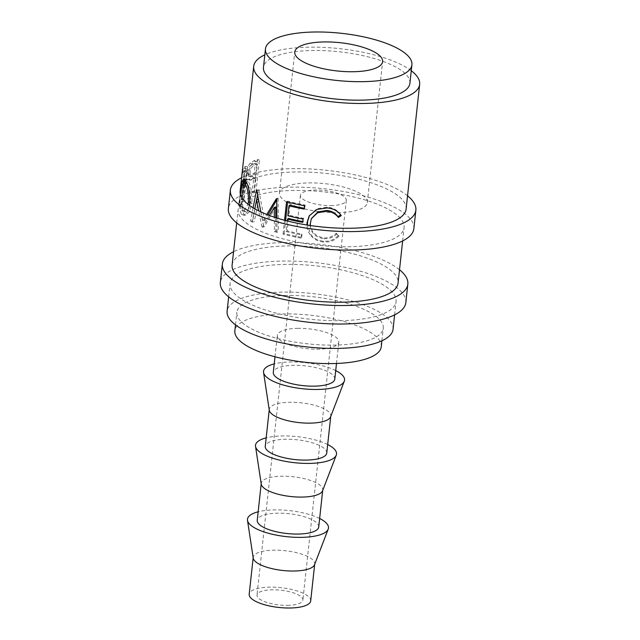 <?xml version="1.0" encoding="UTF-8"?>
<svg xmlns="http://www.w3.org/2000/svg" width="640" height="640" viewBox="0 0 640 640"><rect width="100%" height="100%" fill="white"/><g stroke="black" fill="none" stroke-linecap="round" stroke-linejoin="round"><path stroke-width="0.48" stroke-dasharray="3.2 2.4" d="M413.856 228.672A93.288 30 6.2 0 0 291.064 187.136A93.288 30 6.2 0 0 228.376 208.52M407.544 195.8A93.288 30 6.2 0 0 293.072 168.648A93.288 30 6.2 0 0 241.592 177.768M405.824 302.616A93.288 30 6.2 0 0 283.032 261.08A93.288 30 6.2 0 0 220.344 282.464M399.512 269.744A93.288 30 6.2 0 0 285.04 242.592A93.288 30 6.2 0 0 233.56 251.72M337.608 212.696A44.184 14.208 6.2 0 0 367.304 202.568A44.184 14.208 6.2 0 0 309.136 182.896A44.184 14.208 6.2 0 0 279.448 193.024A44.184 14.208 6.2 0 0 337.608 212.696M287.376 605.352A23.072 7.424 6.2 0 0 302.888 600.064A23.072 7.424 6.2 0 0 272.512 589.784A23.072 7.424 6.2 0 0 257.008 595.08A23.072 7.424 6.2 0 0 287.376 605.352M330.808 205.576A23.072 7.424 6.2 0 0 346.312 200.288A23.072 7.424 6.2 0 0 315.944 190.016A23.072 7.424 6.2 0 0 300.432 195.304A23.072 7.424 6.2 0 0 330.808 205.576M310.696 600.912A30.928 9.952 6.2 0 0 269.984 587.136A30.928 9.952 6.2 0 0 249.192 594.232M314.512 564.76A30.928 9.952 6.2 0 0 314.712 563.936A30.928 9.952 6.2 0 0 274 550.168A30.928 9.952 6.2 0 0 253.208 557.256A30.928 9.952 6.2 0 0 253.232 558.104M319.648 518.48A40.752 13.104 6.2 0 0 274.848 509.88A40.752 13.104 6.2 0 0 258.152 511.8M318.728 526.96A30.928 9.952 6.2 0 0 278.016 513.192A30.928 9.952 6.2 0 0 257.232 520.28M322.544 490.816A30.928 9.952 6.2 0 0 322.744 489.992A30.928 9.952 6.2 0 0 282.032 476.216A30.928 9.952 6.2 0 0 261.248 483.312A30.928 9.952 6.2 0 0 261.264 484.16M327.68 444.536A40.752 13.104 6.2 0 0 282.88 435.936A40.752 13.104 6.2 0 0 266.184 437.856M326.76 453.016A30.928 9.952 6.2 0 0 286.048 439.248A30.928 9.952 6.2 0 0 265.264 446.336M330.576 416.872A30.928 9.952 6.2 0 0 330.776 416.04A30.928 9.952 6.2 0 0 290.064 402.272A30.928 9.952 6.2 0 0 269.28 409.36A30.928 9.952 6.2 0 0 269.296 410.216M335.72 370.584A40.752 13.104 6.2 0 0 290.92 361.984A40.752 13.104 6.2 0 0 274.216 363.904M334.792 379.072A30.928 9.952 6.2 0 0 294.08 365.296A30.928 9.952 6.2 0 0 273.296 372.392M298.096 328.328A30.928 9.952 6.2 0 0 277.312 335.416A30.928 9.952 6.2 0 0 318.024 349.184A30.928 9.952 6.2 0 0 338.808 342.096A30.928 9.952 6.2 0 0 298.096 328.328M381.28 346.712A73.648 23.688 6.2 0 0 284.336 313.92A73.648 23.688 6.2 0 0 234.848 330.8M286.344 295.432A73.648 23.688 6.2 0 0 236.856 312.32A73.648 23.688 6.2 0 0 333.792 345.104A73.648 23.688 6.2 0 0 383.288 328.224A73.648 23.688 6.2 0 0 286.344 295.432M409.896 83.28A73.648 23.688 6.2 0 0 312.952 50.488A73.648 23.688 6.2 0 0 263.464 67.368M393.048 329.288A83.464 26.848 6.2 0 0 283.184 292.12A83.464 26.848 6.2 0 0 227.096 311.256M286.192 264.392A83.464 26.848 6.2 0 0 230.104 283.528A83.464 26.848 6.2 0 0 339.968 320.688A83.464 26.848 6.2 0 0 396.056 301.552A83.464 26.848 6.2 0 0 286.192 264.392M232.112 265.04A83.464 26.848 -173.8 0 1 288.2 245.904A83.464 26.848 -173.8 0 1 398.064 283.064M294.224 190.448A83.464 26.848 6.2 0 0 238.136 209.576A83.464 26.848 6.2 0 0 348.008 246.744A83.464 26.848 6.2 0 0 404.096 227.608A83.464 26.848 6.2 0 0 294.224 190.448M411.256 70.72A83.464 26.848 6.2 0 0 309.792 47.176A83.464 26.848 6.2 0 0 264.832 54.808M406.104 209.12A83.464 26.848 6.2 0 0 296.232 171.96A83.464 26.848 6.2 0 0 255.424 177.896L257.432 159.408A83.464 26.848 6.2 0 0 253.776 160.88L250.064 163.248C248.2 165.584 247.048 168.88 246.6 173.144C246.112 177.432 246.712 179.576 248.4 179.576L252.504 178.032L254.584 178.648L250.6 180.136C248.968 180.096 248.392 177.936 248.888 173.648C249.328 169.384 250.456 166.104 252.272 163.8L255.872 161.496A81.008 26.056 6.2 0 1 259.424 160.064L255.912 192.416A81.008 26.056 6.2 0 0 254.232 193.056L255.856 178.12A81.008 26.056 6.2 0 0 254.584 178.648M247.888 179.528L250.6 180.136L247.888 179.528M255.912 192.416L253.92 191.76L255.424 177.896A83.464 26.848 6.2 0 0 253.696 178.552L253.808 177.488A83.464 26.848 6.2 0 0 252.504 178.032M253.92 191.76A83.464 26.848 6.2 0 0 252.192 192.416L253.696 178.552A83.464 26.848 6.2 0 0 243.32 184.896L245.328 166.408A83.464 26.848 6.2 0 0 243.712 168.416L242.504 171.232L241.688 176.896M240.736 185.648L240.656 187.72L241.368 186.592L241.104 187.936A83.464 26.848 6.2 0 0 240.144 191.096M242.08 185.456A83.464 26.848 6.2 0 1 242.64 184.72L242.528 185.784A83.464 26.848 6.2 0 0 241.784 186.784L242.08 185.456L244.464 185.848L241.184 204.544A81.008 26.056 6.2 0 0 241.08 205.224A81.008 26.056 6.2 0 0 241.04 205.728L243.776 186.96L243.088 188.032L240.656 187.72M311.736 217.88L310.448 222.424C310.4 231.272 314.856 236.416 323.808 237.856C328.592 238.224 332.72 236.68 336.176 233.232L338.528 235.256C334.432 239.704 329.408 241.672 323.464 241.176C317.976 240.768 313.632 238.352 310.432 233.92L307.456 225.08M310.056 223.168L310.448 222.424M309.984 225.472C311.144 233.184 315.768 237.576 323.864 238.656L323.808 237.856M323.864 238.656C328.8 239.032 333.04 237.496 336.592 234.056L336.176 233.232M336.592 234.056L339.016 236.08L338.528 235.256M339.016 236.08C334.816 240.52 329.648 242.488 323.52 241.976L323.464 241.176M323.52 241.976C317.872 241.552 313.392 239.12 310.08 234.672L310.432 233.92M310.08 234.672C308.04 231.736 307 228.512 306.944 225M309.424 215.544L317.064 208.656L327.12 207.16C333.112 207.632 337.656 210.176 340.752 214.792L340.704 214.824M327.176 207.96L327.12 207.16M341.24 215.616L340.752 214.792M304.528 205.76L305.136 205.048L304.776 208.368L304.168 209.08M304.256 208.272A81.008 26.056 6.2 0 0 304.776 208.368M290 205.184L288.92 215.136A81.008 26.056 6.2 0 0 303.688 218.32L303.328 221.64L302.728 222.352M287.864 215.752L288.92 215.136M303.088 219.032L303.688 218.32M302.808 221.544A81.008 26.056 6.2 0 0 303.328 221.64M288.56 218.456L287.208 230.904A81.008 26.056 6.2 0 0 301.976 234.08L301.616 237.4L301.016 238.112L301.376 234.792L301.976 234.08M287.296 220.968L286.152 231.512L287.208 230.904M286.152 231.512A83.464 26.848 6.2 0 0 301.376 234.792M301.016 238.112A83.464 26.848 6.2 0 1 283.048 234.12L284.184 233.528A81.008 26.056 6.2 0 0 301.616 237.4M284.184 233.528L285.6 220.528M287.608 202.04L287.696 201.176A81.008 26.056 6.2 0 0 305.136 205.048M286.568 201.768L287.696 201.176M283.048 234.12L284.56 220.256M260.4 209.896L258.384 199.52M260.768 211.864L263.752 226.568L262 226.952L258.616 210.824M262 226.952A83.464 26.848 6.2 0 0 262.48 227.16L264.216 226.776A81.008 26.056 6.2 0 1 263.752 226.568M269.368 215.448L262.48 227.16M275.76 206.928L264.216 226.776M275.768 217.664L275.808 231.064L274.416 231.584L274.336 217.2M274.416 231.584A83.464 26.848 6.2 0 0 276.984 232.384L278.296 231.848A81.008 26.056 6.2 0 1 275.808 231.064M276.864 218.016L276.984 232.384M276.744 199.976L277.816 198.216A81.008 26.056 6.2 0 0 278.16 198.336L276.736 198.84M278.16 198.336L278.296 231.848M277.816 198.216L276.376 198.72M257.568 194.96L258.544 189.896A81.008 26.056 6.2 0 0 258.784 190.032L264.6 220.856L262.848 221.24L266.792 214.448M264.6 220.856L267.944 214.904M260.816 211.88L262.848 221.24M258.784 190.032L256.776 190.288M258.544 189.896L256.528 190.144M256.648 199.752L252.664 220.824L250.576 221.024L253.104 207.8M250.576 221.024A83.464 26.848 6.2 0 0 252.224 222.04L254.264 221.8A81.008 26.056 6.2 0 1 252.664 220.824M258.592 199.496L254.264 221.8M254.816 208.8L252.224 222.04M249.752 203.096L251.92 202.944L249.504 211.656L245.64 215.16L243.752 214.096C241.68 209.608 241.384 202.032 242.864 191.36L244.152 182.472M249.432 205.376L246.888 212.464L243.392 215.2L241.392 214.072L243.752 214.096M240.424 191.16L242.864 191.36M241.392 214.072C239.36 210.12 238.96 203.224 240.2 193.368M244.968 179.904L246.048 179L247.376 179.992C250.704 184.48 252.224 192.136 251.92 202.944M245.016 179.968L247.376 179.992M245.896 182.52L244.208 185.12L243.064 192.328C241.96 200.992 242.304 207.12 244.08 210.736L245.656 211.64L248.672 209.024L250.592 201.944C250.856 193.208 249.68 187.008 247.056 183.36L246.76 183.016M243.064 192.328L240.632 192.16M244.08 210.736L241.72 210.712L243.392 211.672L248.056 204.336M240.408 194.4C239.584 202.192 240.024 207.632 241.72 210.712M250.592 201.944L249.856 201.984M241.816 198.76L243.32 184.896A83.464 26.848 6.2 0 0 242.528 185.784L241.024 199.648A83.464 26.848 6.2 0 1 241.816 198.76L244.16 199.208L247.672 166.856A81.008 26.056 6.2 0 0 246.104 168.8L244.936 171.552L243.088 188.032M242.504 171.232L244.936 171.552M241.184 181.632L243.624 181.888M241.368 186.592L243.776 186.96M241.184 204.544L238.744 204.256L241.784 186.784A83.464 26.848 6.2 0 0 241.104 187.936L238.6 205.472L241.04 205.728M238.744 204.256A83.464 26.848 6.2 0 0 238.64 204.96A83.464 26.848 6.2 0 0 238.6 205.472M242.64 184.72L245.016 185.136A81.008 26.056 6.2 0 0 244.464 185.848M245.016 185.136L243.392 200.072L241.024 199.648M244.16 199.208A81.008 26.056 6.2 0 0 243.392 200.072M245.328 166.408L247.672 166.856M246.544 171.04L244.176 170.616L243 181.4L241.728 183.312L244.136 183.68L243.512 184.696L241.072 184.376L241.728 183.312C240.96 185.448 240.816 184.552 241.304 180.64L243.744 180.928C244.168 176.448 244.68 173.776 245.288 172.896A81.008 26.056 6.2 0 1 246.544 171.04L245.376 181.824L244.136 183.68C243.384 185.768 243.256 184.848 243.744 180.928M243 181.4L245.376 181.824M244.176 170.616A83.464 26.848 6.2 0 0 242.88 172.528L245.288 172.896M241.304 180.64C241.728 176.16 242.256 173.456 242.88 172.528M250.064 163.248L252.272 163.8M246.6 173.144L248.888 173.648M253.808 177.488L255.856 178.12M252.192 192.416L254.232 193.056M257.432 159.408L259.424 160.064M253.2 176.2L250.928 176.864L249.992 172.872C250.728 168.472 252.144 165.984 254.248 165.4A81.008 26.056 6.2 0 1 257.384 164.016L256.216 174.8L253.2 176.2L251.064 175.6L248.704 176.304L247.744 172.344L249.992 172.872M257.384 164.016L255.344 163.384L254.168 174.168L251.064 175.6M254.168 174.168L256.216 174.8M255.344 163.384A83.464 26.848 6.2 0 0 252.112 164.808L254.248 165.4M247.744 172.344C248.488 167.936 249.944 165.424 252.112 164.808M243.712 168.416L246.104 168.8M253.776 160.88L255.872 161.496M367.304 202.568L382.616 61.608M346.312 200.288L302.888 600.064M253.168 557.672L253.208 557.256M261.2 483.728L261.248 483.312M269.232 409.784L269.28 409.36M274.992 356.784L277.312 335.416M235.488 324.872L236.856 312.32M228.656 296.848L230.104 283.528M236.688 222.904L238.136 209.576M402.648 240.928L404.096 227.608M394.616 314.872L396.056 301.552M381.92 340.784L383.288 328.224M336.488 363.464L338.808 342.096M330.736 416.464L330.776 416.04M322.696 490.408L322.744 489.992M314.664 564.36L314.712 563.936M300.432 195.304L257.008 595.08M279.448 193.024L294.76 52.064M309.672 215.112L309.168 215.968M245.64 215.16L243.392 215.2M246.048 179L243.616 178.912M245.656 211.64L243.392 211.672M241.08 205.224L241.288 203.312M243.176 185.912L244.128 177.16M248.704 176.304L250.928 176.864M238.64 204.96L238.848 203.048"/><path stroke-width="0.96" d="M241.592 177.768A93.288 30 6.2 0 0 230.384 190.032L228.376 208.52A93.288 30 6.2 0 0 351.168 250.056A93.288 30 6.2 0 0 413.856 228.672L415.864 210.184A93.288 30 6.2 0 0 407.544 195.8M230.384 190.032A93.288 30 6.2 0 0 353.176 231.568A93.288 30 6.2 0 0 415.864 210.184M233.56 251.72A93.288 30 6.2 0 0 222.352 263.976L220.344 282.464A93.288 30 6.2 0 0 343.136 324A93.288 30 6.2 0 0 405.824 302.616L407.832 284.128A93.288 30 6.2 0 0 399.512 269.744M222.352 263.976A93.288 30 6.2 0 0 345.144 305.512A93.288 30 6.2 0 0 407.832 284.128M352.92 71.736A44.184 14.208 6.2 0 0 382.616 61.608A44.184 14.208 6.2 0 0 324.456 41.936A44.184 14.208 6.2 0 0 294.76 52.064A44.184 14.208 6.2 0 0 352.92 71.736M253.168 557.672L249.192 594.232A30.928 9.952 6.2 0 0 289.912 608A30.928 9.952 6.2 0 0 310.696 600.912L314.664 564.36M258.152 511.8A40.752 13.104 6.2 0 0 247.496 520.344L253.232 558.104A30.928 9.952 6.2 0 0 293.928 571.024A30.928 9.952 6.2 0 0 314.512 564.76L328.224 529.112A40.752 13.104 6.2 0 0 319.648 518.48M247.496 520.344A40.752 13.104 6.2 0 0 301.104 537.368A40.752 13.104 6.2 0 0 328.224 529.112M261.2 483.728L257.232 520.28A30.928 9.952 6.2 0 0 297.944 534.056A30.928 9.952 6.2 0 0 318.728 526.96L322.696 490.408M266.184 437.856A40.752 13.104 6.2 0 0 255.528 446.4L261.264 484.16A30.928 9.952 6.2 0 0 301.96 497.08A30.928 9.952 6.2 0 0 322.544 490.816L336.256 455.168A40.752 13.104 6.2 0 0 327.68 444.536M255.528 446.4A40.752 13.104 6.2 0 0 309.144 463.416A40.752 13.104 6.2 0 0 336.256 455.168M269.232 409.784L265.264 446.336A30.928 9.952 6.2 0 0 305.976 460.104A30.928 9.952 6.2 0 0 326.76 453.016L330.736 416.464M274.216 363.904A40.752 13.104 6.2 0 0 263.56 372.448L269.296 410.216A30.928 9.952 6.2 0 0 309.992 423.136A30.928 9.952 6.2 0 0 330.576 416.872L344.288 381.224A40.752 13.104 6.2 0 0 335.72 370.584M263.56 372.448A40.752 13.104 6.2 0 0 317.176 389.472A40.752 13.104 6.2 0 0 344.288 381.224M274.992 356.784L273.296 372.392A30.928 9.952 6.2 0 0 314.008 386.16A30.928 9.952 6.2 0 0 334.792 379.072L336.488 363.464M235.488 324.872L234.848 330.8A73.648 23.688 6.2 0 0 331.784 363.592A73.648 23.688 6.2 0 0 381.28 346.712L381.92 340.784M265.472 48.88L263.464 67.368A73.648 23.688 6.2 0 0 360.408 100.16A73.648 23.688 6.2 0 0 409.896 83.28L411.904 64.792A73.648 23.688 6.2 0 0 314.96 32A73.648 23.688 6.2 0 0 265.472 48.88A73.648 23.688 6.2 0 0 362.416 81.672A73.648 23.688 6.2 0 0 411.904 64.792M228.656 296.848L227.096 311.256A83.464 26.848 6.2 0 0 336.96 348.416A83.464 26.848 6.2 0 0 393.048 329.288L394.616 314.872M402.648 240.928L398.064 283.064A83.464 26.848 -173.8 0 1 341.976 302.2A83.464 26.848 -173.8 0 1 232.112 265.04L236.688 222.904M264.832 54.808A83.464 26.848 6.2 0 0 253.704 66.312L240.144 191.096A83.464 26.848 6.2 0 0 240.2 193.368L241.72 182.28L243.616 178.912L245.016 179.968C248.456 184.584 250.032 192.288 249.752 203.096L249.432 205.376A83.464 26.848 6.2 0 0 253.104 207.8L256.528 190.144A83.464 26.848 6.2 0 0 256.776 190.288L260.816 211.88A83.464 26.848 6.2 0 0 266.792 214.448L276.376 198.72A83.464 26.848 6.2 0 0 276.736 198.84L276.864 218.016A83.464 26.848 6.2 0 0 284.56 220.256L286.568 201.768A83.464 26.848 6.2 0 0 304.528 205.76L304.168 209.08A83.464 26.848 6.2 0 1 288.944 205.8L287.864 215.752A83.464 26.848 6.2 0 0 303.088 219.032L302.728 222.352A83.464 26.848 6.2 0 1 287.504 219.072L287.296 220.968A83.464 26.848 6.2 0 0 306.944 225L307.064 222.48L309.168 215.968L316.76 209.456L327.176 207.96C333.352 208.448 338.04 211 341.24 215.616L338.392 217.464C335.592 213.744 331.672 211.672 326.624 211.264L317.632 212.744L311.32 218.72L309.984 225.472A83.464 26.848 6.2 0 0 350.016 228.256A83.464 26.848 6.2 0 0 406.104 209.12L419.656 84.336A83.464 26.848 6.2 0 0 411.256 70.72M253.704 66.312A83.464 26.848 6.2 0 0 363.568 103.472A83.464 26.848 6.2 0 0 419.656 84.336M269.368 215.448A83.464 26.848 6.2 0 0 274.336 217.2L274.288 207.424L269.368 215.448A83.464 26.848 6.2 0 1 266.792 214.448M254.816 208.8A83.464 26.848 6.2 0 0 258.616 210.824L256.6 199.76L254.816 208.8A83.464 26.848 6.2 0 1 253.104 207.8M248.056 204.336A83.464 26.848 -173.8 0 1 240.408 194.4L241.776 185.016L243.472 182.448L244.696 183.336C247.4 187.08 248.632 193.32 248.392 202.064L248.056 204.336A83.464 26.848 6.2 0 0 249.432 205.376M338.392 217.464L337.976 216.648C335.272 212.928 331.472 210.864 326.576 210.464L317.88 211.952L311.32 218.72M326.624 211.264L326.576 210.464M307.456 225.08L307.544 221.744L309.424 215.544M307.064 222.48L307.544 221.744M340.752 214.792L337.976 216.648M288.944 205.8L290 205.184A81.008 26.056 6.2 0 0 304.256 208.272M287.504 219.072L288.56 218.456A81.008 26.056 6.2 0 0 302.808 221.544M285.6 220.528L287.608 202.04M258.592 199.496L256.6 199.76M260.768 211.864L260.4 209.896M275.768 217.664L275.76 206.928L274.288 207.424M267.944 214.904L276.744 199.976M256.648 199.752L257.568 194.96M244.152 182.472L244.968 179.904M246.76 183.016L243.472 182.448M250.592 201.944L248.392 202.064M247.056 183.36L244.696 183.336M306.944 225A83.464 26.848 6.2 0 0 309.984 225.472M284.56 220.256A83.464 26.848 6.2 0 0 287.296 220.968M258.616 210.824A83.464 26.848 6.2 0 0 260.816 211.88M274.336 217.2A83.464 26.848 6.2 0 0 276.864 218.016M240.2 193.368A83.464 26.848 6.2 0 0 240.408 194.4"/></g></svg>

